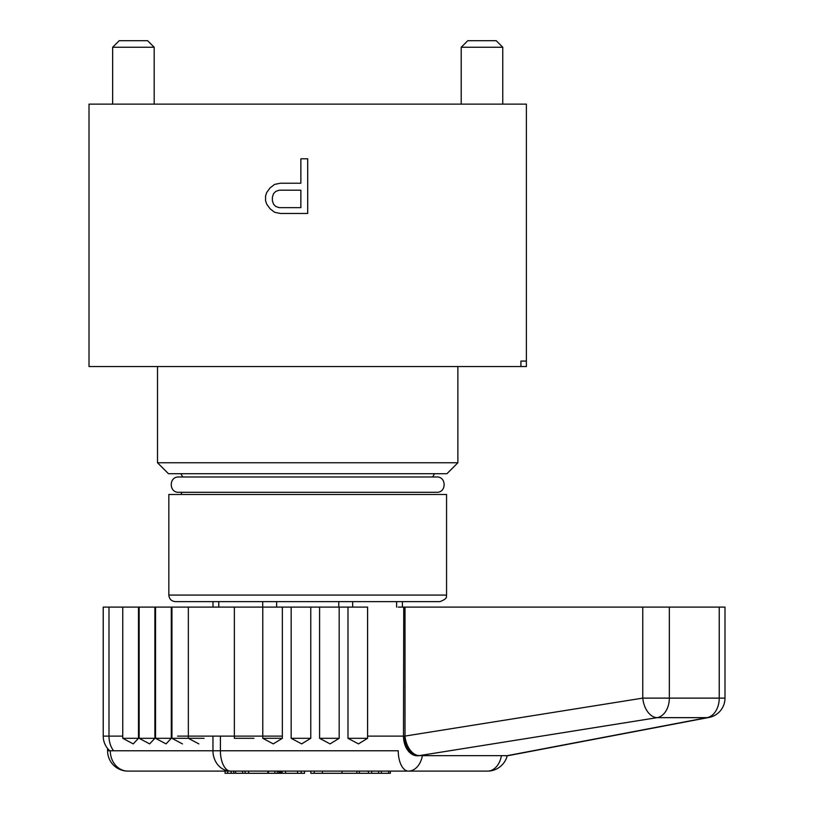 <?xml version="1.0" encoding="UTF-8"?>
<svg xmlns="http://www.w3.org/2000/svg" width="814" height="814" viewBox="0 0 814 814"><rect width="100%" height="100%" fill="white"/><g stroke="black" fill="none" stroke-linecap="round" stroke-linejoin="round"><path stroke-width="1.22" d="M265.557 200.671L266.697 204.161L270.106 208.811L274.664 212.301L280.362 213.461L307.692 213.461L307.692 158.791L300.865 158.791L300.865 183.221L280.362 183.221L274.664 184.381L270.106 187.871L266.697 192.521L265.557 196.011L265.557 200.671M520.919 366.544L526.383 366.544L526.383 361.08L520.919 361.08L526.383 361.08L526.383 104.121L89.011 104.121L89.011 366.544L520.919 366.544L520.919 361.08M279.222 190.201L300.865 190.201L300.865 207.641L279.222 207.641L275.804 206.481L273.524 204.161L272.385 200.671L272.385 197.181L273.524 193.691L275.804 191.361L279.222 190.201M457.875 366.544L457.875 462.769L157.509 462.769L157.509 366.544M157.509 462.769L168.447 473.697L446.947 473.697L457.875 462.769M461.212 104.121L461.212 47.263L502.767 47.263L502.767 104.121M502.767 47.263L496.204 40.7L467.775 40.7L461.212 47.263M112.627 104.121L112.627 47.263L154.182 47.263L154.182 104.121M154.182 47.263L147.619 40.7L119.19 40.7L112.627 47.263M446.56 595.075L446.56 494.474L168.834 494.474L168.834 595.075L446.56 595.075C445.523 595.98 449.379 597.934 439.998 601.627L175.386 601.627L218.773 601.627L218.773 607.102M402.391 601.627L402.391 607.102L402.391 601.627M213.003 601.627L213.003 607.102L213.003 601.627M398.239 607.102L724.989 607.102L724.989 698.117L719.23 698.117L719.23 607.102M347.985 607.102L367.582 607.102L367.582 738.308L347.985 738.308L347.985 607.102L262.769 607.102L262.769 738.308L282.356 738.308L282.356 607.102L177.574 607.102M253.948 738.308L234.361 738.308L234.361 607.102L253.948 607.102M204.1 738.308L188.349 738.308L188.349 607.102L204.1 607.102M108.995 607.102L108.995 736.121L103.225 736.121L103.225 607.102L187.698 607.102M138.492 607.102L138.492 738.308L122.751 738.308L122.751 607.102L110.287 607.102M390.344 771.112L390.344 773.3L381.39 773.3L381.39 771.112L487.484 771.112L127.9 771.112L225.051 771.112L225.051 773.3L282.153 773.3L282.153 771.112L285.521 771.112L285.521 773.3L282.153 773.3M242.562 773.3L242.562 771.112L231.145 771.112L231.145 773.3M267.847 773.3L267.847 771.112L245.085 771.112L245.085 773.3M301.221 773.3L304.578 773.3L304.578 771.112L301.221 771.112L301.221 773.3L285.521 773.3M297.537 773.3L297.537 771.112L285.521 771.112M381.39 773.3L378.652 773.3L378.652 771.112L314.255 771.112L314.255 773.3L310.816 773.3L310.816 771.112M107.57 750.773A20.34 20.34 0 0 0 127.9 771.112A20.34 17.613 -90 0 1 110.287 750.773L107.57 750.773L107.57 748.453M138.492 738.308L133.242 743.894L122.751 738.308M154.894 738.308L149.644 743.894L139.153 738.308L154.894 738.308L154.894 607.102M171.296 738.308L166.046 743.894L155.545 738.308L171.296 738.308L171.296 607.102M187.698 738.308L171.947 738.308L171.947 607.102M422.374 755.657A20.34 14.377 -90 0 1 408.414 771.112A20.34 10.165 -90 0 1 398.239 750.773L220.411 750.773L220.411 736.121M347.985 738.308L358.486 743.894L367.582 738.308M262.769 738.308L273.26 743.894L282.356 738.308M310.765 738.308L291.178 738.308L301.668 743.894L310.765 738.308L310.765 607.102M339.173 738.308L319.587 738.308L330.077 743.894L339.173 738.308L339.173 607.102M507.214 755.738A20.34 20.34 0 0 1 487.484 771.112A20.34 14.377 -90 0 0 501.444 755.657M280.535 771.112L280.535 773.3M281.573 771.112L281.573 773.3M278.876 771.112L278.876 773.3M279.924 771.112L279.924 773.3M274.898 771.112L274.898 773.3M268.478 771.112L268.478 773.3M277.371 771.112L277.371 773.3M227.676 771.112L227.676 773.3M233.74 771.112L233.74 773.3M235.622 771.112L235.622 773.3M248.616 771.112L248.616 773.3M378.652 773.3L314.255 773.3M322.425 771.112L322.425 773.3M341.992 771.112L341.992 773.3M356.888 771.112L356.888 773.3M359.361 771.112L359.361 773.3M368.427 771.112L368.427 773.3M371.723 771.112L371.723 773.3M388.614 771.112L388.614 773.3M669.342 607.102L669.342 698.117L719.23 698.117A19.678 13.919 -90 0 1 707 717.653L507.488 755.616A19.678 14.967 79.2 0 0 509.472 755.412L708.984 717.449A19.678 14.967 -100.8 0 1 707 717.653L657.122 717.653A19.678 12.556 -99.1 0 1 642.775 698.117L669.342 698.117A19.678 13.919 90 0 1 657.122 717.653L419.352 755.616A19.678 13.818 -99.9 0 1 403.734 736.08L405.006 736.08A19.678 12.556 80.9 0 0 419.352 755.616L419.108 755.657A19.678 13.919 90 0 1 417.409 755.809A19.678 13.919 90 0 1 403.49 736.121L367.582 736.121M122.751 736.121L108.995 736.121A19.678 13.919 90 0 0 113.614 750.773M352.686 601.627L352.686 607.102M396.622 601.627L396.622 607.102M262.708 601.627L262.708 607.102M276.628 601.627L276.628 607.102M338.766 601.627L338.766 607.102M212.963 736.121L212.963 750.773L220.411 750.773A20.34 10.165 -90 0 0 230.576 771.112A20.34 17.613 -90 0 1 212.963 750.773L110.287 750.773M403.734 607.102L403.49 736.121A19.678 13.818 80.1 0 0 419.108 755.657L507.244 755.657A19.678 13.919 90 0 1 505.555 755.809A19.678 19.678 0 0 0 508.923 755.514A19.678 13.818 80.1 0 0 509.035 755.494M507.488 755.616L507.244 755.657A19.678 13.818 80.1 0 0 508.923 755.514L509.157 755.473A19.678 13.818 -99.9 0 1 507.488 755.616M177.574 736.121L282.356 736.121M642.775 607.102L642.775 698.117L405.006 736.08L405.006 607.102M432.661 476.984L434.554 473.697M307.692 476.984L436.721 476.984C446.591 476.505 446.591 492.765 436.721 492.287L178.673 492.287C168.793 492.765 168.793 476.505 178.673 476.984L307.692 476.984M182.733 476.984L180.84 473.697M182.102 492.287L180.84 494.474M168.834 595.075C169.22 599.053 171.408 601.241 175.386 601.627M139.153 607.102L139.153 738.308M155.545 607.102L155.545 738.308M182.448 743.894L171.947 738.308M198.85 743.894L188.349 738.308M291.178 738.308L291.178 607.102M319.587 738.308L319.587 607.102M708.984 717.449A19.678 19.678 0 0 0 724.989 698.117M103.225 736.121A19.678 19.678 0 0 0 109.768 750.773"/></g></svg>
